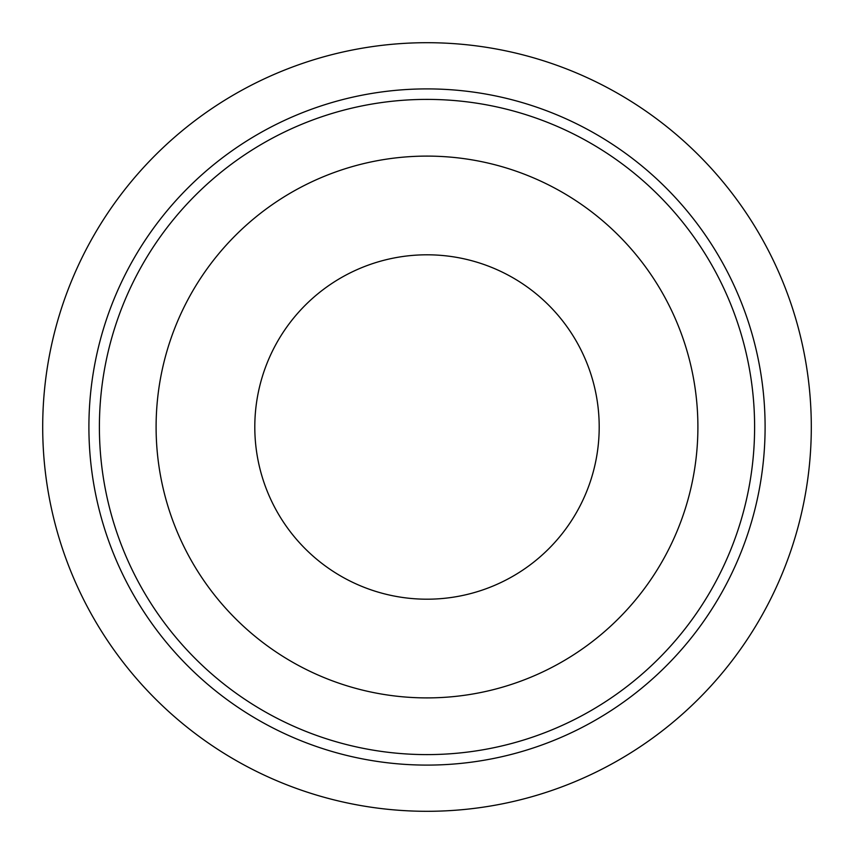 <?xml version="1.0" encoding="UTF-8"?>
<svg xmlns="http://www.w3.org/2000/svg" width="854" height="854" viewBox="0 0 854 854"><rect width="100%" height="100%" fill="white"/><g stroke="black" fill="none" stroke-linecap="round" stroke-linejoin="round"><path stroke-width="1.28" d="M427 88.901A338.099 338.099 0 0 0 88.901 427A338.099 338.099 0 0 0 427 765.099A338.099 338.099 0 0 0 765.099 427A338.099 338.099 0 0 0 427 88.901M427 811.3A384.3 384.3 0 0 1 42.7 427A384.3 384.3 0 0 1 427 42.7A384.3 384.3 0 0 1 811.3 427A384.3 384.3 0 0 1 427 811.3M427 599.198A172.198 172.198 0 0 0 599.198 427A172.198 172.198 0 0 0 427 254.802A172.198 172.198 0 0 0 254.802 427A172.198 172.198 0 0 0 427 599.198M427 156.101A270.899 270.899 0 0 0 156.101 427A270.899 270.899 0 0 0 427 697.899A270.899 270.899 0 0 0 697.899 427A270.899 270.899 0 0 0 427 156.101M427 99.395A327.605 327.605 0 0 0 99.395 427A327.605 327.605 0 0 0 427 754.605A327.605 327.605 0 0 0 754.605 427A327.605 327.605 0 0 0 427 99.395"/></g></svg>
